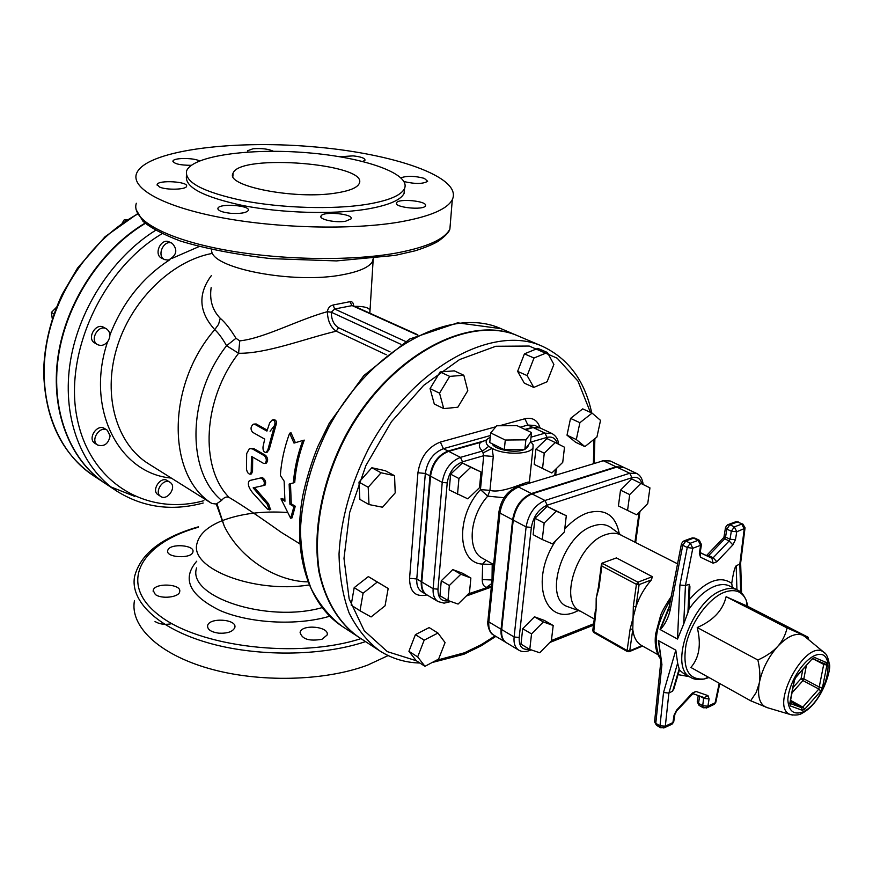 <?xml version="1.0" encoding="UTF-8"?>
<svg xmlns="http://www.w3.org/2000/svg" width="873" height="873" viewBox="0 0 873 873"><rect width="100%" height="100%" fill="white"/><g stroke="black" fill="none" stroke-linecap="round" stroke-linejoin="round"><path stroke-width="1.31" d="M677.557 563.838L620.55 534.876C616.382 532.792 611.515 532.705 605.971 534.592C577.926 542.635 558.174 601.41 579.934 610.936L594.273 618.979M529.78 649.403L520.985 644.143L522.698 628.713L534.472 616.807L544.359 620.408L553.198 625.505L551.365 640.858L539.743 652.764L529.78 649.403L531.537 633.918L543.333 621.936L553.198 625.505M542.275 539.536L533.152 534.68L534.974 518.3L547.055 506.427L566.315 515.714L564.373 531.995L552.445 543.868L542.275 539.536L544.152 523.091L556.254 511.152L566.315 515.714M627.556 510.432L618.422 505.925L620.517 490.157L631.768 478.906L649.949 487.865L647.744 503.546L636.624 514.797L627.556 510.432L629.706 494.598L640.978 483.282M335.756 193.064C294.888 199.819 224.808 186.004 233.004 173.367C238.951 153.059 370.403 163.862 359.119 183.734C356.992 187.881 349.2 190.991 335.756 193.064M211.43 275.508C197.691 293.95 198.793 311.999 214.747 329.656C218.566 333.148 222.506 338.517 226.565 345.73L238.602 353.281C266.734 353.685 304.502 338.757 336.225 331.183L338.538 327.735C333.802 324.854 331.391 319.693 331.293 312.239L334.632 309.009L352.725 305.495M208.658 501.528L211.921 503.503L216.264 504.027L221.633 500.371C224.045 497.326 226.533 496.344 229.119 497.446C241.33 504.649 258.692 516.281 281.215 532.323L299.821 543.824M280.986 498.887L290.665 518.267L293.928 506.613L289.923 504.223L289.149 484.079L293.383 482.922C294.408 468.921 297.54 454.778 302.811 440.483L294.005 443.091L289.607 433.215C284.402 447.391 281.324 461.435 280.353 475.349L284.14 481.154L284.947 501.255L280.986 498.887L282.328 498.516L284.794 499.978M289.607 433.215L291.047 432.844L295.39 442.676M302.811 440.483L304.251 440.112C298.926 454.397 295.74 468.55 294.714 482.551L293.383 482.922M290.48 483.718L291.266 503.841L295.27 506.22L292.051 517.864L290.665 518.267M252.69 457.092L252.537 471.464L251.337 473.908M250.289 448.318L253.836 448.602L265.676 455.4C268.066 458.205 268.273 460.791 266.276 463.159L265.85 463.268M253.77 424.103L256.16 423.962L267.225 430.127M273.555 419.695C276.359 419.782 277.09 421.834 275.759 425.871L269.222 449.431L267.105 452.17M250.125 480.401L262.38 477.553C265.468 479.735 266.352 482.267 265.032 485.148L264.454 485.301M254.545 487.56L268.578 503.808L270.488 509.526M307.929 581.876C275.442 581.353 239.453 557.64 224.208 525.993L216.984 503.819M353.62 305.888C353.423 302.702 352.179 301.305 349.877 301.698L351.994 305.539L417.359 334.992M349.877 301.698L333.148 305.004L334.632 309.009L405.509 341.441M333.148 305.004C329.896 305.768 327.964 307.994 327.353 311.672L331.293 312.207M229.119 497.446C199.481 467.491 202.787 399.376 238.602 353.281L239.759 340.874C264.093 338.309 297.791 319.834 327.353 311.672L327.353 311.759C327.724 321.002 330.692 327.473 336.225 331.183L386.324 354.776M293.928 506.613L295.27 506.22M289.923 504.223L291.266 503.841M252.504 448.94L249.449 448.526L246.677 453.589L246.47 469.019C247.124 472.479 248.434 474.192 250.376 474.159L251.217 471.824L251.457 456.372L263.515 463.367L264.945 463.498C266.942 461.14 266.734 458.543 264.344 455.739L252.504 448.94L253.836 448.602M274.329 426.231C275.639 422.194 274.897 420.131 272.103 420.044L269.659 422.914L266.931 431.087L254.763 424.311L253.29 424.213C250.562 426.69 250.333 429.374 252.592 432.277L264.705 439.108L262.991 446.998C262.838 450.708 263.908 452.509 266.221 452.4L267.869 449.781L274.329 426.231L275.759 425.871M261.06 477.902L249.46 480.587C247.277 483.315 248.347 487.418 252.69 492.885L267.411 509.046L269.342 509.854L267.193 504.201L253.148 487.865L263.701 485.508C265.032 482.627 264.148 480.085 261.06 477.902L262.38 477.553M250.322 480.39L251.653 480.041M167.889 550.001C170.377 543.202 194.963 545.003 192.944 551.834C192.115 559.091 165.608 557.836 167.681 550.634L167.889 550.001M155.307 594.469L153.201 590.508C154.172 582.498 181.955 583.742 179.696 591.687C179.151 597.307 161.44 599.369 155.307 594.469M218.839 633.187C211.179 632.096 207.425 629.619 207.588 625.766C208.865 617.167 237.434 619.033 234.826 627.534C232.927 631.67 227.591 633.558 218.839 633.187M322.006 639.254C309.228 641.48 301.916 639.178 300.083 632.336C301.72 623.769 330.038 626.596 327.091 635.042L322.006 639.254M216.624 503.928L224.208 525.993L216.264 504.027M134.475 600.515C129.673 625.832 158.122 653.888 208.505 668.38C258.801 682.904 324.68 681.278 367.697 665.084L388.136 655.579M155.023 621.5C159.519 624.271 165.183 625.003 171.992 623.671M679.38 670.148L679.172 668.969L672.668 691.089L668.882 693.086L663.524 692.496L659.999 725.834L665.324 726.15L668.882 693.086L677.644 663.142L679.172 668.969M674.916 685.305L672.668 691.089M736.932 589.722L736.168 565.791C734.739 567.264 733.255 573.135 731.727 583.393L732.371 587.42M688.873 609.845L683.712 624.009L685.447 585.51L692.802 548.255L687.258 547.502L679.903 585.063L685.447 585.51L689.212 584.332L689.932 586.689L688.939 608.317M689.932 586.689L689.768 590.181M736.168 565.791L739.824 564.045L740.697 592.156M683.712 624.009L677.524 639.058L660.25 629.608L668.751 609.147M740.664 562.878L739.824 564.045L744.2 528.962L741.777 524.106L734.335 526.877L736.757 531.755L744.985 528.307L740.599 563.401M654.554 721.829L656.409 725.201L660.61 727.722L659.999 725.834L655.787 723.324L661.92 664.571L660.73 662.498L660.326 653.211L658.34 640.607L675.811 650.156L677.644 663.142M808.027 637.192L747.637 606.299L726.118 596.706C722.942 610.216 713.317 620.496 697.232 627.523C701.39 644.427 699.284 657.74 690.881 667.452L750.66 700.779L756.214 692.485L759.248 683.243C760.394 676.75 759.947 669.002 757.884 660.01C766.374 656.125 772.943 651.64 777.603 646.533C782.23 641.415 785.394 635.217 787.097 627.938L808.027 637.192L808.518 639.571M770.553 708.647L766.341 707.381C759.608 704.325 757.251 696.272 759.248 683.243C761.987 669.678 768.109 657.434 777.603 646.533C787.26 636.384 795.619 632.598 802.702 635.184L805.528 637.083M767.76 707.807L750.66 700.779M697.232 627.523L757.884 660.01M707.359 556.003L711.899 558.251L713.154 563.194L716.875 561.754L732.873 544.905L735.437 539.754L736.757 531.755L731.323 531.242L730.014 539.23L735.437 539.754M745.051 527.761L742.879 524.095L737.303 521.999L729.85 524.749L727.46 524.837L725.539 527.336L726.849 529.103L729.85 524.749L734.335 526.877L731.323 531.242L726.849 529.103L725.55 537.081L723.979 536.939L723.597 537.703L724.699 538.794L725.55 537.081L730.014 539.23L729.151 540.954L713.143 557.782L708.69 555.577L706.617 555.654M681.409 544.021L668.849 608.645L670.071 610.478L682.773 545.265L685.84 541.02L693.675 538.128L698.171 540.332L690.336 543.235L692.802 548.255L700.626 545.319L699.349 553.449L700.539 557.258L713.154 563.194M726.118 596.706L787.097 627.938M620.517 490.157L629.706 494.598M534.974 518.3L544.152 523.091M547.055 506.427L556.254 511.152M522.698 628.713L531.537 633.918M534.472 616.807L543.333 621.936M601.399 564.34L598.463 586.896L598.998 587.747L601.835 566.031L636.417 584.353L639.112 584.615L637.934 582.182L636.417 584.353L633.329 606.364L632.794 629.302L630.142 629.04L627.12 650.527L627.458 651.629L629.313 651.618L629.76 650.778L627.12 650.527L593.313 631.332L592.778 630.448L595.506 609.518M592.745 630.71L593.673 632.434L596.073 610.129L596.194 598.234L598.431 587.147M633.329 606.364L636.002 606.615L630.142 629.04M601.835 566.031L601.977 563.183L616.403 557.923L652.349 576.671L651.444 579.868C644.634 587.638 639.483 596.554 636.002 606.615L639.112 584.615L651.444 579.868M641.928 645.693L629.76 650.778L632.794 629.302C633.656 637.192 636.537 642.561 641.448 645.42L657.915 654.652M643.139 484.395C642.463 478.819 640.28 475.174 636.603 473.428L623.638 467.317L616.775 467.099L531.995 493.878C521.868 498.319 515.616 507.06 513.237 520.09L501.691 629.586C501.157 635.926 502.717 640.291 506.362 642.681L518.704 650.112C515.081 647.722 513.542 643.346 514.11 636.984L519.195 637.476L531.351 527.412C533.392 516.401 538.674 508.992 547.196 505.183L631.932 477.706C637.083 476.342 640.411 478.36 641.928 483.773M531.526 432.572L530.489 442.153L524.848 449.497L504.299 449.715L489.753 442.546L490.691 432.921L496.682 425.773L516.925 425.62L531.526 432.572L525.884 439.839L505.281 440.036L490.691 432.921M504.299 449.715L505.281 440.036M524.848 449.497L525.884 439.839M524.498 449.508L522.698 450.141C513.084 453.262 493.987 449.224 492.132 443.713M528.154 445.197L527.914 446.758L525.033 449.268M447.969 600.504L449.311 585.532L460.846 574.248L470.874 578.013L469.456 592.865L458.074 604.072L447.969 600.504L439.948 595.713L441.258 580.785L449.311 585.532M441.258 580.785L452.771 569.578L460.846 574.248M452.771 569.578L462.81 573.365L470.874 578.013M457.517 494.38L458.936 478.524L470.776 467.295L481.012 471.977L479.506 487.691L467.841 498.854L449.224 489.971L450.61 474.17L458.936 478.524M450.61 474.17L462.417 463.006L470.776 467.295M462.417 463.006L481.012 471.977M542.548 468.506L544.261 453.218L555.304 442.546L564.504 447.216L562.736 462.363L551.834 472.98L534.221 464.392L535.891 449.169L544.261 453.218M535.891 449.169L546.913 438.562L555.304 442.546M491.772 582.717L491.739 579.978L482.234 579.585C482.223 583.71 483.566 586.35 486.272 587.496L491.685 583.59M468.463 593.836L491.423 586.143M493.616 564.515L482.529 558.294C466.782 550.667 469.347 516.281 487.734 496.148L504.059 497.73M529.289 482.071L529.278 482.158C527.652 480.619 502.455 494.074 489.949 490.364L480.456 489.589L487.734 496.148L489.949 490.364L493.278 456.481L492.11 448.329L488.684 446.376L482.529 451.035L483.707 455.695L480.456 489.589C455.259 516.849 457.376 563.576 482.66 564.078L482.234 579.585M486.905 439.774L480.532 442.371L448.657 451.352C438.606 455.39 432.572 463.672 430.531 476.211L421.812 581.985C421.441 588.107 423.121 592.396 426.842 594.819L438.104 601.595C434.383 599.173 432.724 594.884 433.128 588.718L437.973 589.188L447.216 482.889C448.973 472.293 454.08 465.265 462.526 461.806L483.707 455.695L493.278 456.481M488.684 446.376C485.726 443.713 485.377 441.247 487.614 438.944L490.277 437.166M558.644 444.248C558.153 439.294 555.915 435.714 551.922 433.51L540.081 427.923L533.163 427.552L525.502 429.702M483.14 452.88L492.11 448.329C503.721 455.215 530.675 454.68 533.032 447.587L533.065 444.575L530.566 441.52M623.311 467.175L616.131 466.804L531.351 493.551C521.225 497.992 514.972 506.722 512.604 519.751L501.08 629.226C500.545 635.555 502.106 639.92 505.751 642.31L506.056 642.484M363.092 593.214L377.278 582.062L388.179 588.478L385.058 605.807L371.08 616.949L360.014 610.773L363.092 593.214L354.187 587.66L368.341 576.584L377.278 582.062M368.341 576.584L388.179 588.478M354.187 587.66L351.164 605.131L360.014 610.773M381.075 472.773L394.552 475.709L395.207 492.874L382.538 507.224L369.006 504.561L368.199 487.276L381.075 472.773L371.833 467.742L385.309 470.711L394.552 475.709M368.199 487.276L358.999 482.147L359.851 499.367L369.006 504.561M358.999 482.147L371.833 467.742M463.825 375.259L467.797 390.689L457.823 407.244L443.724 408.608L439.556 393.166L449.682 376.383L463.825 375.259L454.287 370.85L440.145 371.931L449.682 376.383M439.556 393.166L430.062 388.627L434.285 404.003L443.724 408.608M430.062 388.627L440.145 371.931M553.875 364.412L547.087 381.752L533.785 387.416L527.15 375.608L534.003 358.017L547.426 352.485L553.875 364.412M527.15 375.608L517.624 371.363L524.302 383.138L533.785 387.416M517.624 371.363L524.422 353.86L534.003 358.017M524.422 353.86L537.833 348.371L547.426 352.485M596.925 437.024L584.888 446.616L576.311 439.545L579.901 422.696L592.09 413.104L600.537 420.371L596.925 437.024M576.311 439.545L567.003 435.191L575.613 442.251L584.888 446.616M567.003 435.191L570.538 418.407L579.901 422.696M570.538 418.407L582.717 408.88L592.09 413.104M417.665 656.911L424.18 640.16L437.951 633.045L445.066 642.572L438.606 659.093L424.965 666.306L417.665 656.911L408.924 651.313L415.406 634.638L424.18 640.16M415.406 634.638L429.156 627.589L437.951 633.045M408.924 651.313L416.257 660.697L424.965 666.306M539.787 427.792L532.574 427.268L524.913 429.429M448.067 451.046C438.028 455.084 431.982 463.367 429.953 475.905L425.326 473.45L417.927 472.751L409.579 578.286L416.781 578.974L425.326 473.45C427.334 460.944 433.368 452.683 443.408 448.667L448.067 451.046L486.643 440.199M421.255 581.647C420.884 587.78 422.554 592.058 426.275 594.48L421.823 591.807C418.091 589.373 416.41 585.096 416.781 578.974L421.255 581.647L429.953 475.905M379.624 650.8L358.246 636.843C339.226 623.202 325.574 600.864 319.398 571.837C312.992 531.766 322.366 482.049 345.653 436.947C388.114 356.806 468.856 313.483 518.78 336.236L542.264 346.232C492.558 323.534 411.445 367.795 368.362 449.071C350.717 484.242 340.939 519.173 339.03 553.864C339.379 575.754 342.729 595.441 349.08 612.911C356.992 628.746 367.173 641.371 379.624 650.8C391.748 658.558 405.17 662.64 419.88 663.033M160.774 496.475L158.057 494.718C150.92 490.615 160.588 475.85 167.3 480.587L170.551 482.682C176.881 487.396 167.179 501.102 160.774 496.475C153.648 492.372 163.327 477.575 170.039 482.311M97.634 445.044L94.906 443.309C87.093 438.846 97.154 423.394 104.531 428.512L107.27 430.214L110.129 435.867C108.427 443.844 104.269 446.9 97.634 445.044C89.81 440.581 99.893 425.096 107.27 430.214M97.623 344.628L94.83 343.045C86.351 338.789 95.583 322.344 103.669 327.299L106.484 328.837C110.598 332.046 110.991 336.345 107.663 341.725C104.553 345.261 101.203 346.232 97.623 344.628C89.133 340.361 98.387 323.883 106.484 328.837M56.527 307.22L51.376 312.436L52.315 318.961M54.017 313.909L51.376 312.436M164.691 259.619L161.789 258.233C153.222 254.643 160.992 237.631 169.231 241.941L172.145 243.294C178.027 249.831 176.761 255.429 168.369 260.11L164.691 259.619C156.125 256.029 163.906 238.984 172.145 243.294M127.447 219.636L124.359 219.614L122.176 223.139M126.17 220.454L124.359 219.614M145.027 223.128C100.482 249.711 65.475 303.291 57.88 357.264C50.318 411.281 70.069 460.311 104.978 483.293L105.175 483.424M111.035 486.992L134.628 496.322M211.921 503.503C166.885 475.894 166.077 385.56 214.747 329.656L218.566 324.33L220.247 318.296C212.423 310.242 209.389 300.017 211.146 287.61M221.633 500.371C186.244 471.496 187.084 396.2 226.565 345.73L235.972 338.288C230.417 329.11 225.169 322.443 220.247 318.296M239.759 340.874L235.972 338.288M369.836 312.992L369.945 310.297C368.821 307.547 363.735 306.237 354.667 306.358M211.735 249.623C208.396 267.967 294.397 284.762 343.624 274.548C358.825 271.623 368.341 267.509 372.182 262.184L373.633 258.484M155.558 230.341C111.406 257.862 77.042 311.825 69.731 365.722C62.474 419.662 82.149 468.299 116.786 491.117L105.36 483.544C70.462 460.573 50.71 411.565 58.251 357.559C65.835 303.597 100.799 250.005 145.322 223.379M357.985 636.668L357.723 636.493C338.691 622.853 325.04 600.526 318.863 571.499C312.458 531.439 321.821 481.732 345.086 436.642C387.547 356.533 468.266 313.232 518.202 335.996L518.486 336.116M398.404 222.211C350.848 230.112 276.654 228.268 219.92 217.355C163.065 206.464 131.136 188.448 136.472 173.694C144.874 150.974 229.654 139.713 311.399 146.631C393.297 153.168 463.116 177.143 452.301 199.666C447.183 209.334 429.221 216.853 398.404 222.211M425.511 205.592L425.424 205.821C423.831 210.589 393.548 207.447 396.56 202.831C398.088 198.193 427.355 200.976 425.511 205.592M400.969 177.776C407.145 175.691 414.926 175.888 424.322 178.365L427.65 181.278C423.11 184.039 415.253 184.138 404.057 181.584M339.826 156.736L353.096 155.874C361.062 156.769 365.034 158.199 365.001 160.163L362.808 161.461M248.052 152.022L247.528 150.767L253.017 148.77C261.758 148.137 268.568 148.967 273.435 151.269M191.274 165.324C180.034 165.248 173.923 163.818 172.941 161.025L173.17 160.654C175.157 157.631 194.384 157.86 199.481 160.948M159.508 187.018L157.151 184.519C158.188 179.696 188.983 181.595 186.56 186.331C186.014 189.725 166.35 190.249 159.508 187.018M230.548 213.285C221.993 212.292 217.781 210.611 217.912 208.265C219.243 203.06 251.031 205.384 248.259 210.48C246.208 212.936 240.304 213.863 230.548 213.285M345.533 221.251C335.734 223.019 318.82 219.45 320.969 216.111C322.574 210.928 354.1 213.82 351.066 218.883L345.533 221.251M186.527 175.604C184.258 187.018 203.191 197.025 243.316 205.635C281.804 213.099 332.122 214.562 365.296 209.378C387.547 205.712 400.478 200.408 404.079 193.446L404.614 188.339M365.591 204.544C387.863 200.932 400.805 195.683 404.406 188.786C411.565 173.803 364.216 157.293 307.132 152.731C250.158 147.919 192.366 155.776 186.615 170.879C184.29 182.195 203.213 192.147 243.403 200.735C281.935 208.178 332.362 209.673 365.591 204.544M569.109 607.182L567.876 606.735C542.646 599.107 562.649 534.494 593.378 525.895C600.002 523.702 605.666 524.138 610.347 527.194L611.416 527.969M619.273 533.719C615.651 515.245 605.164 508.272 587.813 512.789C579.868 515.528 572.175 520.93 564.733 528.994M556.068 540.256C528.449 580.698 545.309 628.495 578.264 610.522M529.387 649.163C522.218 650.341 518.824 646.446 519.195 637.476M593.64 623.824L551.409 640.542M639.091 512.298L634.944 542.188M390.078 351.874L338.538 327.735M327.353 311.759L331.293 312.239L400.903 344.3M251.217 471.824L252.537 471.464M264.344 455.739L265.676 455.4M254.763 424.311L256.16 423.962M267.869 449.781L269.222 449.431M263.57 485.563L264.814 485.224M267.193 504.201L268.578 503.808M322.093 607.641C267.029 623.322 186.636 596.652 196.6 567.897M196.741 561.197C181.562 578.832 189.288 595.266 219.909 610.478C249.94 623.486 297.3 625.93 329.656 616.229M309.151 584.975C253.585 593.727 188.644 568.236 197.123 543.071C199.437 534.08 207.643 526.681 221.742 520.854M221.928 520.777C240.61 513.619 262.457 510.847 287.468 512.484M360.986 638.621C298.337 659.017 198.673 647.089 158.46 614.832C117.364 582.88 140.968 543.213 198.422 527.205M198.477 526.801C161.8 537.233 140.509 553.788 134.595 576.464C129.859 600.886 157.489 628.025 206.945 642.517C256.302 657.031 321.613 656.431 365.547 641.6M678.059 674.633L689.375 676.662M688.939 609.234C696.85 597.819 705.329 590.213 714.365 586.394C720.323 584.07 725.463 583.972 729.795 586.11L737.456 589.984C733.134 587.856 728.006 587.966 722.047 590.323C691.853 600.58 668.052 667.801 690.75 677.437L683.275 673.225L679.456 670.071M719.221 683.253L715.107 702.83L707.894 706.213L709.094 698.924L707.992 695.639L695.934 691.427L692.3 693.086L676.553 710.185L674.054 715.205L672.897 722.604L665.324 726.15L663.796 728.038M731.727 583.393C720.247 575.296 706.115 580.687 689.343 599.576M689.212 584.332L687.913 612.879M679.903 585.063L677.524 639.058M700.626 545.319L698.171 540.332L699.371 540.322L701.456 544.719L700.626 545.319M707.381 556.014L700.266 552.631L707.446 556.046L708.69 555.577L724.699 538.794L729.151 540.954L732.873 544.905M700.233 552.718L711.899 558.251L713.143 557.782L716.875 561.754M700.135 552.904L700.539 557.258M700.266 552.303L699.349 553.449M701.532 544.195L700.102 552.958M690.336 543.235L687.258 547.502L682.773 545.265L681.507 543.552L683.45 541.085L685.84 541.02L690.336 543.235M684.399 540.736L691.285 538.194L694.886 538.128L699.371 540.322M728.409 524.487L734.902 522.087L737.303 521.999L742.879 524.095M713.492 704.707L715.925 701.794M703.703 697.429L702.71 705.711L707.894 706.213L706.344 708.079M671.293 724.503L673.803 721.284M674.971 713.918L674.054 715.205M676.368 711.233L676.553 710.185M692.093 694.155L692.3 693.086M692.747 693.5L695.934 691.427M692.649 693.588L704.216 697.603L707.992 695.639M699.775 696.065L703.911 698.411L709.094 698.924M675.811 650.156L663.524 692.496M697.221 701.816L699.077 705.384L698.509 703.3L702.71 705.711L703.278 707.796L707.108 707.697L714.321 704.315L715.816 702.307L719.767 683.559M698.247 695.53L697.32 701.259L698.509 703.3L699.688 696.032M656.409 725.201L654.63 721.174L660.654 663.164M661.92 664.571L658.613 640.651M669.285 606.375L660.01 629.346M660.817 659.093C652.447 644.099 655.71 624.293 670.595 599.664M658.34 640.607L660.665 656.343M708.974 677.535L704.282 678.987C688.382 680.22 682.293 668.783 686.036 644.7C690.838 622.569 708.309 598.627 724.001 592.396C734.684 588.489 742.105 591.141 746.262 600.362L747.921 606.44M820.74 691.078L822.508 687.553L826.96 664.899L826.349 662.498L814.716 657.555L812.272 658.689L795.914 676.968L794.103 680.58L789.77 703.594L790.447 705.962L802.352 710.338L804.775 709.138L820.74 691.078L818.83 689.048L802.854 707.097L804.775 709.138M790.665 700.43L802.854 707.097L801.643 707.697L790.109 703.431M802.352 710.338L801.643 707.697L790.447 701.576M789.77 703.594L790.185 702.951M789.989 703.452L790.447 705.962M823.894 663.447L818.83 689.048L802.964 680.58L803.837 678.834L801.076 678.561L802.964 680.58L792.106 692.747M806.346 665.706L803.837 678.834L819.714 687.291L822.508 687.553M795.914 676.968L795.75 677.546M794.365 679.63L794.103 680.58M826.96 664.899L824.156 664.626L813.232 658.94M812.687 658.711L824.036 663.513L826.349 662.498M814.716 657.555L812.73 658.668M812.097 659.29L812.272 658.689M802.756 669.722L801.076 678.561L793.099 687.488M803.149 711.877C793.775 715.227 788.668 711.211 787.828 699.819C788.679 683.766 801.458 662.312 813.92 655.929C838.898 644.274 827.746 699.971 803.149 711.877M825.323 653.604L823.85 652.273C805.899 637.421 768.24 707.938 790.567 714.594L792.498 715.074M660.25 629.608C664.91 624.686 668.183 618.302 670.071 610.478M628.942 651.782L642.593 646.064M652.349 576.671L637.934 582.182L601.977 563.183M596.073 610.129L596.194 598.234L598.998 587.747M531.351 527.412L526.113 526.91L514.11 636.984L501.691 629.586M529.344 650.614L530.555 649.665M547.196 505.183L544.959 500.491C534.822 504.998 528.536 513.804 526.113 526.91L513.237 520.09M631.932 477.706L629.749 473.242L544.959 500.491L531.995 493.878M636.603 473.428L629.749 473.242L616.775 467.099M492.045 580.043L492.208 564.46L482.66 564.078L485.977 560.226M492.197 563.718L493.551 565.213M448.591 602.337L449.824 601.159M448.766 600.788C441.454 601.868 437.853 598.005 437.973 589.188M555.446 469.456L554.781 475.239M531.122 442L547.044 437.395C552.216 436.205 555.632 438.257 557.312 443.56M480.532 442.371C478.48 445.11 479.146 447.991 482.529 451.035L460.442 457.365C450.381 461.457 444.313 469.805 442.229 482.42L433.128 588.718L421.812 581.985M533.163 427.552L545.003 433.15L531.035 437.155M547.044 437.395L545.003 433.15L551.922 433.51M462.526 461.806L460.442 457.365L448.657 451.352M498.941 512.025L487.952 620.365L488.847 621.936L499.923 513.029L498.985 511.6C501.069 499.552 507.017 491.346 516.849 486.992L603.341 460.748L517.471 486.796M512.604 519.751L499.923 513.029C502.237 500.076 508.457 491.412 518.584 487.036L531.351 493.551M505.751 642.31L493.572 634.987C489.917 632.587 488.345 628.233 488.847 621.936L501.08 629.226M616.131 466.804L603.341 460.748L610.216 460.988L602.217 460.54M447.216 482.889L442.229 482.42L430.531 476.211M409.579 578.286C409.666 591.85 415.472 597.394 427.006 594.917M490.44 435.518L443.408 448.667L440.33 442.076C427.868 447.02 420.393 457.245 417.927 472.751M520.221 427.192L527.881 425.053L524.869 418.756L499.52 425.751M495.853 426.755L440.33 442.076M540.038 427.901C537.528 420.142 532.475 417.098 524.869 418.756M532.574 427.268L527.881 425.053L534.811 425.435L539.492 427.65M495.089 635.893L481.154 644.711L464.589 652.753L436.085 660.425M416.345 660.752L387.361 651.64L364.205 630.677L349.145 598.867L343.984 558.414L349.626 512.615L365.885 465.593L391.366 421.812L423.645 385.397L459.569 359.567L495.777 346.275L529.169 346.046L557.17 358.192L577.937 381.054L590.399 412.351M594 439.359L593.389 463.279M104.978 483.293L92.996 475.37C57.378 451.941 37.55 401.558 46.16 346.756C54.792 291.997 91.807 238.689 137.607 214.092M276.457 423.034L270.073 431.24M208.8 501.615L148.465 463.738C116.917 444.248 102.49 396.56 116.556 348.829C130.481 301.109 171.217 261.082 211.953 253.465M199.044 246.579L172.221 258.288M169.973 259.652C142.692 277.221 122.678 302.331 109.933 334.97M107.543 341.878C85.019 408.739 119.012 473.559 171.283 478.066M203.856 500.698C147.504 516.358 90.094 483.631 77.151 418.385C63.674 353.456 102.272 268.895 162.062 233.702M342.063 626.268C329.514 616.807 319.212 604.236 311.137 588.544C304.601 571.269 301.032 551.878 300.432 530.348C301.938 496.29 311.29 462.09 328.477 427.77C370.479 348.502 450.915 305.866 500.993 328.674L457.583 322.835L409.688 339.019L363.812 375.608L329.296 423.154L317.707 446.823C311.214 463.094 306.227 479.441 302.745 495.864C292.204 553.351 308.234 604.094 342.063 626.268L357.723 636.493M450.621 220.171L449.89 229.032C444.75 239.257 426.875 247.255 396.266 253.05C349.025 261.605 275.41 260.023 219.123 248.827C162.716 237.642 131.037 218.828 136.33 203.256M621.521 535.367L611.951 528.372M569.753 607.412L580.883 611.471M233.004 173.367L232.927 176.204M417.796 334.785L352.834 305.528M250.376 474.159L251.697 473.81M264.945 463.498L266.276 463.159M272.627 419.924L273.544 419.695M266.221 452.4L267.553 452.05M263.701 485.508L265.032 485.148M269.342 509.854L270.761 509.45M153.19 591.578L153.201 590.508M207.556 627.032L207.588 625.755M673.727 689.343L679.489 669.766M741.57 592.953L740.653 563.271M660.61 727.722L664.56 727.667L672.123 724.121L673.705 721.895L674.862 714.496L676.63 710.949L693.435 693.173L692.398 693.457M699.077 705.384L703.278 707.796M747.201 606.2L746.262 600.362C743.807 594.873 740.871 591.414 737.456 589.984M708.276 677.142L704.282 678.987C698.356 680.002 693.849 679.478 690.75 677.437M807.776 638.949L807.416 637.083M789.967 703.474L794.452 680.296L795.925 677.35L812.381 658.58M823.905 663.458L812.676 658.711M804.382 636.144L823.85 652.273C826.295 653.43 828.106 657.325 829.263 663.949C831.991 666.601 823.086 702.132 802.571 712.979C799.755 714.987 795.761 715.533 790.567 714.594L766.341 707.381M723.422 537.888L706.508 555.599M725.463 527.827L724.023 536.677M694.886 538.128L692.136 537.855M738.405 521.989L735.764 521.748M660.817 659.322C656.049 652.96 654.324 644.503 655.645 633.951L660.577 615.607C661.548 612.257 665.084 605.927 671.184 596.608M627.458 651.629L593.673 632.434M531.199 649.883L529.976 650.363C525.513 652.066 521.759 651.978 518.704 650.112M593.465 625.188L549.728 642.528M639.964 511.414L635.642 542.537M527.914 446.758L528.067 445.306M491.324 587.092L466.215 596.052M450.861 601.53L444.084 603.156L438.104 601.595M533.032 447.587L529.278 483.14M493.572 634.987C489.164 633.623 486.948 623.136 487.909 620.834M622.995 467.011L610.216 460.988M556.396 468.539L555.654 474.967M432.08 662.542L463.923 654.259L481.307 645.725L495.875 636.373M594.186 463.028L594.884 438.65M591.73 412.951C584.823 380.726 568.334 358.487 542.264 346.232M92.996 475.37C61.306 453.174 44.85 418.56 43.65 371.538C44.25 345.348 50.438 319.594 62.212 294.266L77.599 268L105.055 236.736L137.454 213.787M369.846 313.189L373.12 260.503M372.182 262.184L373.262 258.528M116.786 491.117C143.052 507.497 171.861 511.458 203.202 503.001M518.202 335.996L500.993 328.674M452.301 199.666L449.89 229.032C449.246 232.076 445.274 236.201 437.984 241.428C432.637 244.527 424.998 247.659 415.079 250.824L395.262 255.374L336.334 260.918L270.881 258.626C235.383 254.458 205.188 248.587 180.296 241.003C162.804 234.302 150.342 227.7 142.91 221.196L136.101 209.618M396.56 202.831L396.506 203.616M172.941 161.025L172.941 161.581M157.151 184.519L157.14 185.174M217.912 208.265L217.89 209.04M320.969 216.111L320.926 216.951M404.406 188.786L404.079 193.446"/></g></svg>
